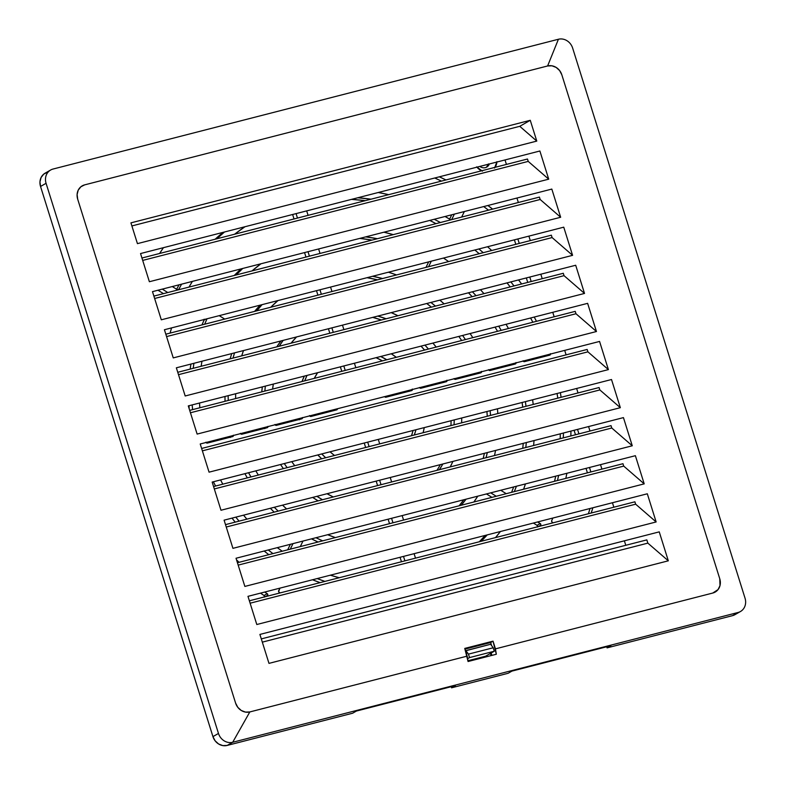 <?xml version="1.0" encoding="UTF-8"?>
<svg xmlns="http://www.w3.org/2000/svg" width="785" height="785" viewBox="0 0 785 785"><rect width="100%" height="100%" fill="white"/><g stroke="black" fill="none" stroke-linecap="round" stroke-linejoin="round"><path stroke-width="1.18" d="M479.821 166.42A7.094 6.339 60.2 0 0 489.349 163.977A7.094 6.339 -119.8 0 1 486.759 167.068A7.094 6.339 -119.8 0 1 479.821 166.42M496.895 162.034A12.57 11.225 -119.8 0 1 495.07 167.333M481.558 170.806A12.57 11.225 -119.8 0 1 476.937 167.166M486.229 167.333A7.094 6.339 60.2 0 0 488.447 164.202M551.678 521.485A1.217 1.089 -119.8 0 1 551.718 520.612L552.885 518.031A225.668 201.608 -119.8 0 1 551.718 520.612L551.678 521.485A1.217 1.089 -119.8 0 0 552.247 522.221L551.678 521.485M278.626 591.605A1.217 1.089 -119.8 0 1 278.675 590.712L279.941 588.132L278.626 591.605A1.217 1.089 -119.8 0 0 279.215 592.351L278.626 591.605M425.99 267.381L428.688 261.856L425.99 267.381M431.299 261.189L428.59 266.714L431.299 261.189M388.418 272.199A146.589 130.958 -119.8 0 1 396.543 274.946L388.418 272.199M318.622 248.973L320.015 253.447L318.622 248.973M170.09 333.105A217.553 194.356 -119.8 0 1 171.572 327.885L170.09 333.105M204.11 319.21L204.08 320.094L205.817 319.093L204.08 320.094A1.217 1.089 60.2 0 0 204.179 319.515M204.08 320.094A186.124 166.283 60.2 0 0 201.981 324.911L204.08 320.094M190.912 364.073A186.124 166.283 60.2 0 0 190.186 369.097L190.912 364.073M188.969 405.727A186.124 166.283 60.2 0 0 189.185 408.769L188.969 405.727M192.58 409.633A186.124 166.283 -119.8 0 1 192.197 404.903L192.58 409.633M193.208 368.312A186.124 166.283 -119.8 0 1 193.915 363.308L193.208 368.312M204.689 324.215A186.124 166.283 -119.8 0 1 207.014 318.788L204.689 324.215M199.851 407.768A178.018 159.041 -119.8 0 1 199.518 403.019L199.851 407.768M201.137 366.281A178.018 159.041 -119.8 0 1 201.971 361.237L201.137 366.281M230.26 437.206A1.217 1.089 60.2 0 0 230.221 437.019L230.044 436.332A146.589 130.958 60.2 0 0 230.221 437.019L232.556 435.685L230.26 437.471M231.722 353.593A146.589 130.958 60.2 0 0 230.152 358.833L231.722 353.593M224.991 396.474A146.589 130.958 60.2 0 0 225.04 401.292L224.991 396.474M228.239 400.478A146.589 130.958 -119.8 0 1 228.15 395.669L228.239 400.478M233.027 358.088A146.589 130.958 -119.8 0 1 234.538 352.867L233.027 358.088M233.43 435.459A1.217 1.089 -119.8 0 1 232.674 436.578L207.377 443.074L232.674 436.578L233.39 435.214M445.605 380.97L443.76 382.03A98.939 88.391 60.2 0 0 443.554 381.5L443.76 382.03L445.605 380.97M377.811 316.08A98.939 88.391 -119.8 0 1 386.112 318.779L377.811 316.08M424.94 345.125A98.939 88.391 -119.8 0 1 428.433 349.06L424.94 345.125M424.567 350.051A98.939 88.391 60.2 0 0 421.025 346.136L424.567 350.051M381.353 319.995A98.939 88.391 60.2 0 0 372.728 317.385L381.353 319.995M447.018 380.607A1.217 1.089 -119.8 0 1 446.263 381.726L420.888 388.241A1.217 1.089 -119.8 0 1 419.602 387.653M391.254 353.78A67.52 60.317 -119.8 0 1 396.307 357.312L391.254 353.78M342.486 325.147L343.889 329.622L342.486 325.147M314.275 378.38A59.405 53.076 -119.8 0 1 317.601 372.689L314.275 378.38M341.769 371.315L340.366 366.84L341.769 371.315M343.82 365.957L345.223 370.432L343.82 365.957M334.479 410.437L337.413 408.759L334.479 410.437M334.233 409.574A27.975 24.992 60.2 0 0 334.282 410.486L334.233 409.574M337.442 408.75A1.217 1.089 -119.8 0 1 336.686 409.868L311.017 416.462L336.686 409.868L337.442 408.74M299.35 419.455A1.217 1.089 60.2 0 0 299.33 419.347L299.173 418.582A67.52 60.317 60.2 0 0 299.33 419.347L301.891 417.875L299.35 419.779M304.384 376.084A67.52 60.317 60.2 0 0 301.989 381.53L304.384 376.084M304.747 380.823A67.52 60.317 -119.8 0 1 306.994 375.416L304.747 380.823M302.519 417.718A1.217 1.089 -119.8 0 1 301.764 418.837L276.399 425.352A1.217 1.089 -119.8 0 1 275.103 424.763M272.621 389.075A98.939 88.391 -119.8 0 1 273.308 384.071L272.621 389.075M291.068 343.182A98.939 88.391 -119.8 0 1 296.563 336.942L291.068 343.182M235.637 398.574A138.484 123.716 -119.8 0 1 235.647 393.746L235.637 398.574M241.701 355.86A138.484 123.716 -119.8 0 1 243.487 350.571L241.701 355.86M270.717 307.259A138.484 123.716 -119.8 0 1 277.988 300.557L270.717 307.259M317.896 295.14L316.502 290.666L317.896 295.14M319.946 289.783L321.35 294.257L319.946 289.783M264.771 428.335A1.217 1.089 60.2 0 0 264.741 428.178L264.565 427.462A107.054 95.642 60.2 0 0 264.741 428.178L267.145 426.804L264.771 428.62M280.922 340.965A107.054 95.642 60.2 0 0 276.791 346.852L280.922 340.965M262.327 386.887A107.054 95.642 60.2 0 0 261.778 391.862L262.327 386.887M264.859 391.067A107.054 95.642 -119.8 0 1 265.35 386.112L264.859 391.067M279.195 346.234A107.054 95.642 -119.8 0 1 283.159 340.386L279.195 346.234M267.94 426.598A1.217 1.089 -119.8 0 1 267.185 427.717L241.868 434.223L267.185 427.717L267.901 426.373M516.03 362.886A1.217 1.089 -119.8 0 1 515.274 364.004L489.987 370.5A1.217 1.089 -119.8 0 1 488.692 369.902M439.835 300.145A146.589 130.958 -119.8 0 1 444.153 303.873L439.835 300.145M470.097 333.527A146.589 130.958 -119.8 0 1 472.815 337.658L470.097 333.527M514.774 363.21L512.801 364.338A178.018 159.041 60.2 0 0 512.595 363.769L512.801 364.338L514.774 363.21M472.403 291.784A178.018 159.041 -119.8 0 1 476.034 295.68L472.403 291.784M498.73 326.177A178.018 159.041 -119.8 0 1 501.203 330.377L498.73 326.177M497.533 331.309A178.018 159.041 60.2 0 0 495.041 327.119L497.533 331.309M472.138 296.681A178.018 159.041 60.2 0 0 468.468 292.795L472.138 296.681M550.511 354.025A1.217 1.089 -119.8 0 1 549.755 355.144L524.478 361.64A1.217 1.089 -119.8 0 1 523.183 361.051M443.496 258.059A186.124 166.283 -119.8 0 1 448.618 261.572L443.496 258.059M480.459 289.714A186.124 166.283 -119.8 0 1 483.972 293.649L480.459 289.714M506.05 324.293A186.124 166.283 -119.8 0 1 508.464 328.503L506.05 324.293M549.284 354.349L547.282 355.497A217.553 194.356 60.2 0 0 547.076 354.908L547.282 355.497L549.284 354.349M478.928 248.953A217.553 194.356 -119.8 0 1 483.217 252.682L478.928 248.953M510.858 281.903A217.553 194.356 -119.8 0 1 514.008 285.926L510.858 281.903M534.222 317.061A217.553 194.356 -119.8 0 1 536.489 321.31L534.222 317.061M532.858 322.242A217.553 194.356 60.2 0 0 530.582 317.994L532.858 322.242M510.201 286.908A217.553 194.356 60.2 0 0 507.031 282.894L510.201 286.908M479.184 253.722A217.553 194.356 60.2 0 0 474.856 250.003L479.184 253.722M260.149 305.139A146.589 130.958 60.2 0 0 254.625 311.39L260.149 305.139M256.764 310.84A146.589 130.958 -119.8 0 1 262.092 304.639L256.764 310.84M219.211 315.658L224.716 319.073L219.211 315.658M252.054 270.894A178.018 159.041 -119.8 0 1 260.934 263.789L252.054 270.894M383.934 232.203A186.124 166.283 -119.8 0 1 393.265 234.636L383.934 232.203M306.68 210.89L308.083 215.355L306.68 210.89M177.871 289.861L178.813 289.322A225.668 201.608 -119.8 0 1 181.59 284.16L178.813 289.322A1.217 1.089 -119.8 0 1 177.322 289.685L172.278 286.554L177.322 289.685L178.813 289.322L177.871 289.861M223.077 232.36A225.668 201.608 60.2 0 0 215.188 239.209L223.077 232.36M179.078 284.808A225.668 201.608 60.2 0 0 176.635 289.253L179.078 284.808M216.876 238.777A225.668 201.608 -119.8 0 1 224.51 231.987L216.876 238.777M159.61 253.486A261.15 233.302 -119.8 0 1 163.437 247.677L159.61 253.486M188.999 287.094A217.553 194.356 -119.8 0 1 192.394 281.393L188.999 287.094M234.597 234.234A217.553 194.356 -119.8 0 1 244.989 226.728L234.597 234.234M294.032 218.966L292.628 214.491L294.032 218.966M296.082 213.608L297.476 218.083L296.082 213.608M241.034 268.902A186.124 166.283 60.2 0 0 234.273 275.466L241.024 268.902M236.177 274.976A186.124 166.283 -119.8 0 1 242.702 268.47L236.177 274.976M385.965 397.21A1.217 1.089 -119.8 0 1 384.67 396.621L385.965 397.21L411.644 390.616L385.965 397.21M354.427 363.239L355.831 367.704L354.427 363.239M410.761 389.919L409.122 390.861A59.405 53.076 60.2 0 0 408.916 390.39L409.122 390.861L410.761 389.919M380.647 356.498A59.405 53.076 -119.8 0 1 386.769 359.756L380.647 356.498M382.432 360.874A59.405 53.076 60.2 0 0 376.054 357.685L382.432 360.874M412.4 389.497A1.217 1.089 -119.8 0 1 411.644 390.616L412.282 389.046M409.23 391.234A1.217 1.089 60.2 0 0 409.122 390.861L409.23 391.352M481.539 371.747A1.217 1.089 -119.8 0 1 480.783 372.865L455.467 379.361A1.217 1.089 -119.8 0 1 454.181 378.772M391.215 312.636A107.054 95.642 -119.8 0 1 397.975 315.727L391.215 312.636M432.898 343.084A107.054 95.642 -119.8 0 1 436.185 347.068L432.898 343.084M330.554 287.065L331.957 291.529L330.554 287.065M480.224 372.08L478.3 373.179A138.484 123.716 60.2 0 0 478.094 372.63L478.3 373.179L480.224 372.08M372.512 276.281A138.484 123.716 -119.8 0 1 382.589 278.528L372.512 276.281M430.887 302.441A138.484 123.716 -119.8 0 1 435.479 306.101L430.887 302.441M462.6 335.45A138.484 123.716 -119.8 0 1 465.407 339.562L462.6 335.45M461.678 340.523A138.484 123.716 60.2 0 0 458.842 336.422L461.678 340.523M431.397 307.151A138.484 123.716 60.2 0 0 426.746 303.51L431.397 307.151M377.487 279.843A138.484 123.716 60.2 0 0 367.017 277.694L377.487 279.843M487.563 246.735A225.668 201.608 -119.8 0 1 491.704 250.503L487.563 246.735M518.551 279.931A225.668 201.608 -119.8 0 1 521.623 283.974L518.551 279.931M464.347 211.548L461.639 217.072L464.347 211.548M487.877 205.503A261.15 233.302 -119.8 0 1 492.637 209.114L487.877 205.503M488.496 210.174A261.15 233.302 60.2 0 0 483.707 206.573L488.496 210.174M439.325 176.821A261.15 233.302 -119.8 0 1 445.959 179.951L439.325 176.821M441.445 181.109A261.15 233.302 60.2 0 0 434.753 177.999L441.445 181.109M449.628 219.113L451.748 214.786L449.628 219.113M454.348 214.119L451.64 219.643L454.348 214.119M280.157 592.901A217.553 194.356 -119.8 0 1 279.215 592.351A217.553 194.356 -119.8 0 0 280.157 592.901M587.415 472.845L586.022 468.37L587.415 472.845M575.483 434.753L574.08 430.278L575.483 434.753M577.534 429.395L578.938 433.87L577.534 429.395M589.466 467.487L590.869 471.952L589.466 467.487M592.861 507.767A261.15 233.302 -119.8 0 1 591.203 513.017L592.861 507.767M588.397 513.743A261.15 233.302 60.2 0 0 590.026 508.494L588.397 513.743M553.17 522.79L552.247 522.221L553.17 522.79M311.488 538.873A146.589 130.958 60.2 0 0 318.072 542.013L311.488 538.873M322.664 540.836A146.589 130.958 -119.8 0 1 315.962 537.725L322.664 540.836M404.903 560.863L403.5 556.398L404.903 560.863M400.046 557.281L401.449 561.756L400.046 557.281M339.248 577.731A178.018 159.041 -119.8 0 1 330.377 575.179L339.248 577.731M280.559 464.514A107.054 95.642 60.2 0 0 283.365 468.625L280.559 464.514M312.705 497.415A107.054 95.642 60.2 0 0 318.102 500.85L312.695 497.415M322.449 499.741A107.054 95.642 -119.8 0 1 316.944 496.326L322.449 499.741M287.133 467.654A107.054 95.642 -119.8 0 1 284.288 463.552L287.133 467.654M392.971 522.781L391.568 518.306L392.971 522.781M388.114 519.199L389.517 523.664L388.114 519.199M335.342 537.578A138.484 123.716 -119.8 0 1 327.659 534.722L335.342 537.578M286.623 508.935A138.484 123.716 -119.8 0 1 282.541 505.157L286.623 508.935M258.314 475.053A138.484 123.716 -119.8 0 1 255.822 470.863L258.314 475.053M282.237 551.217A178.018 159.041 -119.8 0 1 277.311 547.655L282.237 551.217M246.882 519.14A178.018 159.041 -119.8 0 1 243.556 515.166L246.882 519.14M222.803 484.178A178.018 159.041 -119.8 0 1 220.565 479.92L222.803 484.178M244.91 473.669A146.589 130.958 60.2 0 0 247.304 477.879L244.91 473.669M270.364 508.287A146.589 130.958 60.2 0 0 274.191 512.134L270.364 508.287M278.175 511.104A146.589 130.958 -119.8 0 1 274.299 507.277L278.175 511.104M250.984 476.937A146.589 130.958 -119.8 0 1 248.551 472.727L250.984 476.937M290.283 549.147L292.991 543.622L290.283 549.147M290.391 544.29L287.683 549.824L290.391 544.29M239.072 562.305A217.553 194.356 -119.8 0 1 236.56 559.921L239.072 562.305M232.017 518.129A186.124 166.283 60.2 0 0 235.215 522.143L232.017 518.129M264.172 551.021A186.124 166.283 60.2 0 0 268.794 554.671L264.172 551.021M272.945 553.602A186.124 166.283 -119.8 0 1 268.274 549.971L272.945 553.602M239.062 521.152A186.124 166.283 -119.8 0 1 235.834 517.148L239.062 521.152M215.581 486.033A186.124 166.283 -119.8 0 1 213.383 481.764L215.581 486.033M415.952 429.738A59.405 53.076 -119.8 0 1 414.284 434.998L415.952 429.738M411.517 435.714A59.405 53.076 60.2 0 0 413.057 430.484L411.517 435.714M379.695 443.878L378.301 439.414L379.695 443.878M267.695 595.295L265.124 596.767L267.695 595.295L267.243 596.227L267.695 595.295A1.217 1.089 -119.8 0 0 267.204 593.676A225.668 201.608 -119.8 0 1 264.722 592.037L267.548 594L267.695 595.295M264.604 596.894A1.217 1.089 60.2 0 0 264.045 595.491L267.204 593.676L264.045 595.491L264.535 597.1M334.508 455.486A59.405 53.076 -119.8 0 1 330.043 451.807L334.508 455.486M369.097 446.606L367.694 442.132L369.097 446.606M364.24 443.025L365.643 447.489L364.24 443.025M333.301 496.954A98.939 88.391 -119.8 0 1 327.021 493.736L333.301 496.954M294.738 465.701A98.939 88.391 -119.8 0 1 291.755 461.639L294.738 465.701M317.817 454.947A67.52 60.317 60.2 0 0 321.673 458.783L317.817 454.947M325.687 457.753A67.52 60.317 -119.8 0 1 321.742 453.936L325.687 457.753M381.029 484.688L379.626 480.224L381.029 484.688M376.182 481.107L377.575 485.581L376.182 481.107M454.24 419.906A98.939 88.391 -119.8 0 1 454.054 424.783L454.24 419.906M442.848 463.984A98.939 88.391 -119.8 0 1 439.364 469.715L442.848 463.984M436.98 470.323A98.939 88.391 60.2 0 0 440.316 464.632M450.953 425.578A98.939 88.391 60.2 0 0 451.081 420.721L450.953 425.578M391.637 481.97L390.233 477.496L391.637 481.97M424.253 427.609A67.52 60.317 -119.8 0 1 423.105 432.731L424.253 427.609M540.737 525.194A217.553 194.356 -119.8 0 1 540.257 526.107A217.553 194.356 -119.8 0 0 540.737 525.194L538.225 526.627L540.737 525.194A1.217 1.089 -119.8 0 0 540.237 523.536L537.666 521.937L540.59 523.86L540.737 525.194M500.418 531.504A186.124 166.283 -119.8 0 1 495.512 537.597L500.418 531.504M537.656 526.774A1.217 1.089 60.2 0 0 537.068 525.342L533.368 523.045L537.068 525.342L540.237 523.536L537.068 525.342L537.568 527M477.771 496.169A146.589 130.958 -119.8 0 1 473.875 501.998L477.771 496.169M496.248 496.257L490.743 492.843L496.248 496.257M486.445 493.942L491.95 497.356L486.445 493.942M487.23 534.889A178.018 159.041 -119.8 0 1 481.156 541.287L487.23 534.889M479.331 541.758A178.018 159.041 60.2 0 0 485.209 535.409L479.331 541.758M461.708 417.993A107.054 95.642 -119.8 0 1 461.659 422.83L461.708 417.993M452.925 461.394A107.054 95.642 -119.8 0 1 450.217 466.928L452.925 461.394M490.174 410.683A138.484 123.716 -119.8 0 1 490.478 415.432L490.174 410.683M487.318 452.562A138.484 123.716 -119.8 0 1 486.043 457.724L487.318 452.562M466.074 499.172A138.484 123.716 -119.8 0 1 461.197 505.255L466.074 499.172M459.117 505.795A138.484 123.716 60.2 0 0 463.817 499.751L459.117 505.795M483.167 458.46A138.484 123.716 60.2 0 0 484.394 453.318L483.167 458.46M487.269 416.256A138.484 123.716 60.2 0 0 486.926 411.517L487.269 416.256M525.42 401.626A178.018 159.041 -119.8 0 1 525.989 406.316L525.42 401.626M526.313 442.554A178.018 159.041 -119.8 0 1 525.783 447.519L526.313 442.554M516.422 486.239A178.018 159.041 -119.8 0 1 514.303 491.616L516.422 486.239M511.594 492.313A178.018 159.041 60.2 0 0 513.665 486.955L511.594 492.313M522.741 448.304A178.018 159.041 60.2 0 0 523.242 443.339L522.741 448.304M522.722 407.15A178.018 159.041 60.2 0 0 522.133 402.469L522.722 407.15M506.246 493.686L500.742 490.272L506.246 493.686M497.435 408.818A146.589 130.958 -119.8 0 1 497.818 413.548L497.435 408.818M495.561 450.443A146.589 130.958 -119.8 0 1 494.491 455.555L495.561 450.443M560.382 392.647A217.553 194.356 -119.8 0 1 561.098 397.298L560.382 392.647M563.444 433.016A217.553 194.356 -119.8 0 1 563.316 437.873L563.444 433.016M558.645 475.396A217.553 194.356 -119.8 0 1 557.458 480.538L558.645 475.396M554.553 481.284A217.553 194.356 60.2 0 0 555.711 476.152L554.553 481.284M560.196 438.678A217.553 194.356 60.2 0 0 560.294 433.82L560.196 438.678M557.792 398.142A217.553 194.356 60.2 0 0 557.056 393.501L557.792 398.142M532.613 399.781A186.124 166.283 -119.8 0 1 533.211 404.452L532.613 399.781M534.035 440.571A186.124 166.283 -119.8 0 1 533.604 445.507L534.035 440.571M525.459 483.923A186.124 166.283 -119.8 0 1 523.595 489.232L525.459 483.923M205.955 442.2L207.377 443.074A1.217 1.089 -119.8 0 1 206.082 442.485M309.594 415.579L311.017 416.462A1.217 1.089 -119.8 0 1 309.722 415.873M329.837 333.233L328.434 328.758L329.837 333.233M331.888 327.875L333.291 332.34L331.888 327.875M240.445 433.34L241.868 434.223A1.217 1.089 -119.8 0 1 240.583 433.624M305.964 257.058L304.56 252.584L305.964 257.058M308.014 251.7L309.418 256.165L308.014 251.7M357.764 197.761A217.553 194.356 -119.8 0 1 370.971 199.204L357.764 197.761M434.233 219.28A217.553 194.356 -119.8 0 1 440.434 222.518L434.233 219.28M436.018 223.656A217.553 194.356 60.2 0 0 429.758 220.428L436.018 223.656M365.28 200.666A217.553 194.356 60.2 0 0 351.513 199.37L365.28 200.666M163.496 293.639L157.981 290.224L163.496 293.639M162.289 289.125L167.794 292.54L162.289 289.125M527.736 282.404L526.342 277.929L527.736 282.404M515.804 244.312L514.401 239.847L515.804 244.312M517.855 238.954L519.258 243.429L517.855 238.954M529.787 277.046L531.19 281.521L529.787 277.046M378.252 192.502A225.668 201.608 -119.8 0 1 388.683 194.66L378.252 192.502M445.046 216.503A225.668 201.608 -119.8 0 1 450.855 219.839L445.046 216.503M312.509 579.762A186.124 166.283 60.2 0 0 320.084 582.647L312.509 579.762M324.892 581.41A186.124 166.283 -119.8 0 1 317.189 578.565L324.892 581.41M570.931 431.093A225.668 201.608 -119.8 0 1 570.872 435.94L570.931 431.093M566.868 473.286A225.668 201.608 -119.8 0 1 565.818 478.389L566.868 473.286M300.292 546.586L302.99 541.051L300.292 546.586M260.483 593.126A225.668 201.608 60.2 0 0 264.045 595.491L260.483 593.126M415.51 558.145L414.107 553.67L415.51 558.145M403.568 520.053L402.165 515.588L403.568 520.053M365.692 236.884A178.018 159.041 -119.8 0 1 377.379 238.709L365.692 236.884M371.962 240.102A178.018 159.041 60.2 0 0 359.815 238.395L371.962 240.102M488.525 163.908L486.523 167.107M496.925 161.651L494.57 168.039M482.392 171.159L476.681 166.842M446.93 380.215L446.263 381.726L420.888 388.241L419.514 387.486M302.5 417.532L301.764 418.837L276.399 425.352L274.976 424.469M515.961 362.533L515.274 364.004L489.987 370.5L488.584 369.676M550.442 353.682L549.755 355.144L524.478 361.64L523.065 360.806M481.46 371.374L480.783 372.865L455.467 379.361L454.073 378.556M490.439 653.434L491.116 655.593L490.439 653.434M467.929 660.744L485.581 656.211L467.929 660.744M465.505 650.824L468.459 654.121L469.538 657.585L467.595 658.703L469.538 657.585L494.275 651.236L485.581 656.211L494.275 651.236L493.196 647.772L490.605 644.259L493.196 647.772L494.275 651.236L469.538 657.585L468.459 654.121L493.196 647.772L468.459 654.121L465.868 650.618L490.605 644.259L465.505 650.824M84.652 184.868L547.606 65.969L558.42 39.25L53.056 169.04A12.168 10.872 60.2 0 0 46.07 183.298L218.475 733.455A12.168 10.872 60.2 0 0 232.694 742.276L249.826 711.936A12.168 10.872 -119.8 0 1 235.608 703.115L77.676 199.125A12.168 10.872 -119.8 0 1 84.652 184.868L80.875 186.781L78.215 190.166L77.097 194.503L77.676 199.125L235.608 703.115L237.806 707.324L241.27 710.484L245.499 712.103L249.826 711.936L467.173 656.123L464.759 648.42L493.029 641.159L495.443 648.861L712.78 593.038L718.059 589.584L719.992 585.649L719.766 578.771L561.824 74.791L559.636 70.581L556.163 67.422L551.943 65.803L547.606 65.969L84.652 184.868M736.301 613.733L732.523 615.656L607.07 647.87L610.858 645.702L511.908 671.116L508.111 673.285L451.571 687.807L451.218 686.698L451.571 687.807L455.369 685.639L356.41 711.053L352.622 713.222L227.159 745.436L222.832 745.603L218.603 743.984L215.129 740.834L212.941 736.624L40.535 186.467L39.956 181.845L41.085 177.508L43.734 174.123L47.522 172.2M262.327 642.14L647.851 543.132L668.32 560.814L268.98 663.374L259.904 634.427L659.243 531.867L668.32 560.814L268.98 663.374L259.904 634.427L659.243 531.867L668.32 560.814L647.851 543.132L646.84 539.884L261.307 638.902L646.84 539.884L647.851 543.132L262.327 642.14M625.782 545.29L624.379 540.826L625.782 545.29M613.841 507.208L612.447 502.734L613.841 507.208M601.909 469.116L600.505 464.651L601.909 469.116M589.977 431.034L588.573 426.559L589.977 431.034M578.035 392.942L576.632 388.477L578.035 392.942M566.103 354.859L564.7 350.385L566.103 354.859M554.161 316.767L552.768 312.302L554.161 316.767M542.229 278.685L540.826 274.21L542.229 278.685M530.297 240.593L528.894 236.128L530.297 240.593M518.355 202.51L516.952 198.036L518.355 202.51M506.423 164.418L505.02 159.944L506.423 164.418M250.121 603.204L635.654 504.186L656.142 521.956L256.803 624.517L247.972 596.345L647.311 493.785L656.142 521.956L256.803 624.517L247.972 596.345L647.311 493.785L656.142 521.956L635.654 504.186L634.908 501.801L249.375 600.81L634.908 501.801L635.654 504.186L250.121 603.204M238.189 565.112L623.712 466.104L644.2 483.864L244.861 586.424L236.03 558.253L635.379 455.692L644.2 483.864L244.861 586.424L236.03 558.253L635.379 455.692L644.2 483.864L623.712 466.104L622.966 463.709L237.433 562.727L622.966 463.709L623.712 466.104L238.189 565.112M226.247 527.02L611.78 428.011L632.268 445.782L232.929 548.342L224.098 520.161L623.437 417.61L632.268 445.782L232.929 548.342L224.098 520.161L623.437 417.61L632.268 445.782L611.78 428.011L611.034 425.627L225.501 524.635L611.034 425.627L611.78 428.011L226.247 527.02M214.315 488.937L599.848 389.929L620.336 407.69L220.987 510.25L212.166 482.078L611.505 379.518L620.336 407.69L220.987 510.25L212.166 482.078L611.505 379.518L620.336 407.69L599.848 389.929L599.092 387.535L213.559 486.553L599.092 387.535L599.848 389.929L214.315 488.937M202.373 450.845L587.906 351.837L608.395 369.607L209.055 472.168L200.224 443.986L599.563 341.436L608.395 369.607L209.055 472.168L200.224 443.986L599.563 341.436L608.395 369.607L587.906 351.837L587.16 349.453L201.627 448.461L587.16 349.453L587.906 351.837L202.373 450.845M190.441 412.763L575.974 313.745L596.463 331.515L197.123 434.076L188.292 405.904L587.631 303.344L596.463 331.515L197.123 434.076L188.292 405.904L587.631 303.344L596.463 331.515L575.974 313.745L575.228 311.36L189.695 410.369L575.228 311.36L575.974 313.745L190.441 412.763M178.509 374.671L564.032 275.663L584.521 293.433L185.181 395.983L176.35 367.812L575.699 265.251L584.521 293.433L185.181 395.983L176.35 367.812L575.699 265.251L584.521 293.433L564.032 275.663L563.287 273.278L177.753 372.286L563.287 273.278L564.032 275.663L178.509 374.671M166.567 336.588L552.1 237.57L572.589 255.341L173.249 357.901L164.418 329.729L563.758 227.169L572.589 255.341L173.249 357.901L164.418 329.729L563.758 227.169L572.589 255.341L552.1 237.57L551.355 235.186L165.821 334.194L551.355 235.186L552.1 237.57L166.567 336.588M154.635 298.496L540.168 199.488L560.657 217.259L161.308 319.809L152.486 291.637L551.826 189.077L560.657 217.259L161.308 319.809L152.486 291.637L551.826 189.077L560.657 217.259L540.168 199.488L539.413 197.094L153.88 296.112L539.413 197.094L540.168 199.488L154.635 298.496M142.693 260.414L528.226 161.396L548.715 179.166L149.376 281.727L140.544 253.555L539.884 150.995L548.715 179.166L149.376 281.727L140.544 253.555L539.884 150.995L548.715 179.166L528.226 161.396L527.481 159.012L141.948 258.02L527.481 159.012L528.226 161.396L142.693 260.414M131.89 225.933L519.758 126.316L536.783 141.084L137.444 243.635L130.928 222.862L530.267 120.301L130.928 222.862L137.444 243.635L536.783 141.084L519.758 126.316L530.267 120.301L536.783 141.084L530.267 120.301L519.758 126.316L131.89 225.933M740.481 611.505A12.168 10.872 -119.8 0 0 745.043 598.219L572.638 48.071A12.168 10.872 -119.8 0 0 558.42 39.25L547.606 65.969A12.168 10.872 -119.8 0 1 561.824 74.791L719.766 578.771A12.168 10.872 -119.8 0 1 712.78 593.038L495.443 648.861L496.326 654.248L468.056 661.51L467.173 656.123L249.826 711.936L232.694 742.276L227.159 745.436L352.622 713.222L356.41 711.053L455.369 685.639L451.571 687.807L508.111 673.285L511.908 671.116L610.858 645.702L607.07 647.87L606.717 646.761L607.07 647.87L732.523 615.656A12.168 10.872 60.2 0 0 734.946 614.675L740.481 611.505A12.168 10.872 -119.8 0 1 738.057 612.486L732.523 615.656L738.057 612.486A12.168 10.872 60.2 0 0 745.043 598.219L572.638 48.071A12.168 10.872 60.2 0 0 558.42 39.25L53.056 169.04A12.168 10.872 -119.8 0 0 50.633 170.021A12.168 10.872 -119.8 0 0 46.07 183.298L218.475 733.455L212.941 736.624A12.168 10.872 60.2 0 0 227.159 745.436L232.694 742.276A12.168 10.872 -119.8 0 1 218.475 733.455L212.941 736.624L40.535 186.467L46.07 183.298L40.535 186.467A12.168 10.872 60.2 0 1 45.098 173.191L50.633 170.021M232.694 742.276L738.057 612.486L232.694 742.276M491.891 655.387L491.155 653.022L491.891 655.387M490.654 642.522L464.975 649.116L490.654 642.522L491.645 645.682L490.654 642.522L493.029 641.159L490.654 642.522M464.759 648.42L493.029 641.159L496.326 654.248L468.056 661.51L464.759 648.42"/></g></svg>
